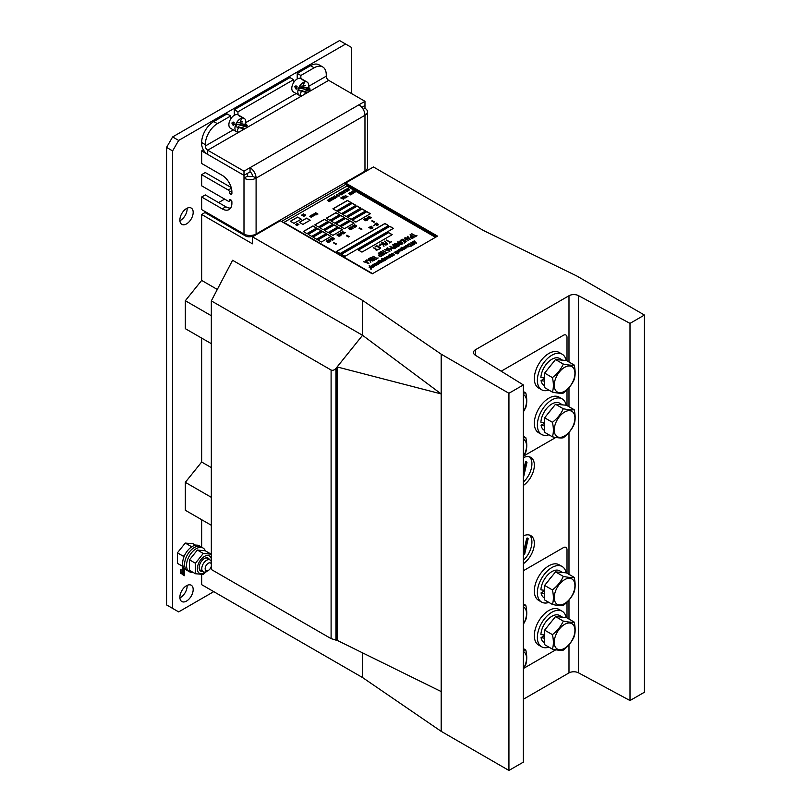 <?xml version="1.0" encoding="UTF-8"?>
<svg xmlns="http://www.w3.org/2000/svg" width="811" height="811" viewBox="0 0 811 811"><rect width="100%" height="100%" fill="white"/><g stroke="black" fill="none" stroke-linecap="round" stroke-linejoin="round"><path stroke-width="1.22" d="M436.348 236.822L345.618 184.432L345.618 183.033L373.445 166.975L483.528 230.537L576.682 275.933L644.431 315.043L630.005 323.376L578.496 295.65A6.843 3.954 180 0 0 568.987 295.741L475.499 349.713A6.843 3.954 180 0 0 473.492 352.511A6.843 3.954 180 0 0 475.337 355.208L523.369 384.941L508.933 393.274L441.184 354.164L362.558 300.384L252.464 236.822L280.292 220.754L372.229 273.834L437.555 236.123L345.618 183.033M204.98 211.499L204.98 212.543L201.655 214.469L252.464 243.807L252.464 236.822M345.618 184.432L281.498 221.454M367.393 170.462L366.511 169.955M359.831 174.132A5.13 2.96 0 0 0 359.851 174.122L252.768 235.95A5.13 2.96 0 0 1 245.51 235.95L204.98 212.543M217.307 289.456L201.655 280.413L201.655 214.469M362.558 652.855L362.558 677.55L441.184 731.34L441.184 393.923L362.558 335.298L232.585 260.27L211.326 300.881L331.101 370.029C332.713 370.678 334.325 370.14 335.936 368.417L362.558 335.298L362.558 300.384M362.558 335.298L337.143 366.937L441.184 393.923L441.184 354.164M441.184 731.34L508.933 770.45L508.933 393.274M508.933 770.45L523.369 762.117L523.369 384.941M523.369 699.254L568.987 672.917A6.843 3.954 180 0 1 578.496 672.826L630.005 700.552L630.005 323.376M523.369 563.696A17.112 9.874 120 0 0 533.628 548.601A17.112 9.874 120 0 0 530.799 535.615A17.112 9.874 120 0 0 523.369 535.878M523.369 485.465A17.112 9.874 120 0 0 533.628 470.37A17.112 9.874 120 0 0 530.799 457.384A17.112 9.874 120 0 0 523.369 457.647M630.005 700.552L644.431 692.219L644.431 315.043M224.637 199.1L218.585 202.598M362.558 677.55L201.655 584.66L201.655 574.553M201.655 547.202L201.655 519.699M211.326 467.602L201.655 462.017L185.324 482.332L185.324 510.271L211.326 525.285M201.655 462.017L201.655 338.096M201.655 280.413L185.324 300.729L185.324 328.668L211.326 343.682M185.324 300.729L211.326 315.743M337.214 640.366L331.101 638.642L211.326 569.494L211.326 300.881M441.184 691.57L337.143 640.335L337.143 366.937M523.369 560.35A17.112 9.874 120 0 0 529.502 535.067M523.369 482.119A17.112 9.874 120 0 0 529.502 456.836M185.324 482.332L211.326 497.346M523.369 554.977L524.737 553.832L528.174 538.717L527.191 537.997L526.603 538.656L523.369 552.788M523.369 477.902L526.968 462.422L526.126 461.733L525.467 462.138L523.369 471.211M523.369 553.244L523.997 553.609L523.369 553.974M526.603 538.656L527.332 539.072L523.997 553.609M527.332 538.028L528.062 538.453L527.332 539.072M525.396 462.361L526.116 462.777L523.369 474.8M526.126 461.733L526.856 462.158L526.116 462.777M501.188 371.205L563.381 335.298A5.13 2.96 -60 0 1 565.946 335.044A5.13 2.96 -60 0 1 567.011 337.396L567.011 360.875M567.011 389.848L567.011 405.571M523.825 455.924L555.809 437.464M555.809 649.793L523.825 668.264M567.011 617.911L567.011 602.188M567.011 573.205L567.011 549.736A5.13 2.96 -60 0 0 565.946 547.384A5.13 2.96 -60 0 0 563.381 547.638L523.369 570.741M351.66 93.63L351.66 47.535L345.618 44.037L178.663 140.435L172.621 150.907L172.621 608.402L178.663 611.899L213.749 591.645M183.803 567.832L183.803 575.334L184.411 575.688L184.411 569.819L185.253 569.332M182.627 566.342L182.11 574.36L182.718 574.705L182.718 566.402M181.025 569.119L180.417 570.163L180.417 573.377L181.025 573.732L181.025 569.119M186.53 601.073A9.408 5.434 120 0 0 192.673 592.78A9.408 5.434 120 0 0 191.234 585.238A9.408 5.434 120 0 0 181.826 590.672A9.408 5.434 120 0 0 181.826 601.539A9.408 5.434 120 0 0 186.53 601.073M186.53 223.897A9.408 5.434 120 0 0 192.673 215.604A9.408 5.434 120 0 0 191.234 208.062A9.408 5.434 120 0 0 181.826 213.496A9.408 5.434 120 0 0 181.826 224.363A9.408 5.434 120 0 0 186.53 223.897M183.803 569.464L184.411 569.819M183.803 568.764L184.411 569.119M178.663 140.435L172.621 136.937L339.566 40.55L345.618 44.037M172.621 136.937L166.569 147.42L172.621 150.907M166.569 147.42L166.569 604.915L172.621 608.402M179.9 597.889A9.408 5.434 120 0 0 180.478 597.585A9.408 5.434 120 0 0 187.108 585.4M179.9 220.714A9.408 5.434 120 0 0 180.478 220.41A9.408 5.434 120 0 0 187.108 208.224M211.326 564.101A4.45 2.565 120 0 0 207.728 563.615A4.45 2.565 120 0 0 205.173 568.987A4.45 2.565 120 0 0 208.305 570.478L206.612 571.461A6.843 3.954 120 0 1 203.186 571.796A6.843 3.954 120 0 1 203.186 563.898A6.843 3.954 120 0 1 210.029 559.945A6.843 3.954 120 0 1 211.326 561.901M206.612 571.461L208.305 570.478A4.45 2.565 120 0 0 211.326 566.098M183.245 566.696L177.406 563.331L177.406 552.849L185.263 543.066L193.13 543.765L195.644 545.215M183.621 557.796L183.316 556.255L184.746 555.069M177.406 552.849L183.316 556.255M190.626 547.618L191.183 546.472L192.014 546.644M185.263 543.066L191.183 546.472M205.305 550.791A13.686 7.907 120 0 0 203.054 548.013L201.118 546.888A13.686 7.907 120 0 0 190.565 550.557A13.686 7.907 120 0 0 184.594 564.334A13.686 7.907 120 0 1 190.565 550.557A13.686 7.907 120 0 1 201.118 546.888L199.182 545.773A13.686 7.907 120 0 0 188.628 549.442A13.686 7.907 120 0 0 182.657 563.219A13.686 7.907 120 0 0 185.496 569.484L189.369 571.714A13.686 7.907 120 0 0 192.896 572.272M184.594 564.334A13.686 7.907 120 0 0 187.432 570.599A13.686 7.907 120 0 1 184.594 564.334M203.054 548.013A13.686 7.907 120 0 0 192.501 551.673A13.686 7.907 120 0 0 186.53 565.449A13.686 7.907 120 0 0 189.369 571.714M206.552 571.491L203.277 574.431L195.41 573.732L189.5 570.315L189.5 559.823L197.367 550.051L205.224 550.75L211.144 554.166L211.326 555.069M195.41 573.732L195.41 563.24L203.277 553.457L211.144 554.166M189.5 559.823L195.41 563.24M197.367 550.051L203.277 553.457M205.791 571.846A10.006 5.778 -60 0 1 204.433 572.789A10.006 5.778 -60 0 1 197.377 569.302A10.006 5.778 -60 0 1 203.368 557.147A10.006 5.778 -60 0 1 211.326 558.789M209.37 559.56A7.481 4.319 120 0 0 204.433 558.505A7.481 4.319 120 0 0 199.141 567.67A7.481 4.319 120 0 0 202.527 571.41M566.129 617.536A20.528 11.851 120 0 0 562.145 611.23L559.124 609.487A20.528 11.851 120 0 0 543.299 614.981A20.528 11.851 120 0 0 534.337 635.642A20.528 11.851 120 0 0 538.595 645.049L541.616 646.793A20.528 11.851 120 0 0 548.925 647.127M562.145 611.23A20.528 11.851 120 0 0 546.33 616.735A20.528 11.851 120 0 0 537.369 637.395A20.528 11.851 120 0 0 541.616 646.793M544.12 634.972A11.121 6.417 120 0 0 544.282 635.723M544.627 639.271A15.571 8.992 120 0 1 544.526 638.247L541.059 637.588A15.571 8.992 120 0 0 544.1 642.494L544.627 642.799M562.601 617.222L559.671 615.529A15.571 8.992 120 0 0 547.993 619.361A15.571 8.992 120 0 0 540.896 634.557L544.688 635.033M562.368 617.201A15.571 8.992 120 0 0 559.549 616.948M551.48 621.611A15.571 8.992 120 0 0 548.662 625.119M541.059 637.588L544.627 635.52M564.588 648.293A14.628 8.445 -60 0 1 555.626 635.54A14.628 8.445 -60 0 1 573.549 625.2A14.628 8.445 -60 0 1 564.588 648.293M552.413 634.628C557.319 630.846 560.948 626.335 563.3 621.084C568.207 622.149 571.836 622.473 574.188 622.057C575.465 627.633 575.465 632.468 574.188 636.574C571.836 641.825 568.207 646.337 563.3 650.118C560.948 650.534 557.319 650.209 552.413 649.145C553.69 645.049 553.69 640.203 552.413 634.628L544.627 630.137L544.627 644.654L552.413 649.145M574.188 622.057L566.402 617.556L555.515 616.593L563.3 621.084M555.515 616.593L544.627 630.137M566.129 572.83A20.528 11.851 120 0 0 562.145 566.524L559.124 564.78A20.528 11.851 120 0 0 543.299 570.285A20.528 11.851 120 0 0 534.337 590.945A20.528 11.851 120 0 0 538.595 600.343L541.616 602.086A20.528 11.851 120 0 0 548.925 602.431M562.145 566.524A20.528 11.851 120 0 0 546.33 572.029A20.528 11.851 120 0 0 537.369 592.689A20.528 11.851 120 0 0 541.616 602.086M544.12 590.266A11.121 6.417 120 0 0 544.282 591.016M544.627 594.564A15.571 8.992 120 0 1 544.526 593.54L541.059 592.882A15.571 8.992 120 0 0 544.1 597.788L544.627 598.092M562.601 572.515L559.671 570.822A15.571 8.992 120 0 0 547.993 574.664A15.571 8.992 120 0 0 540.896 589.85L544.688 590.327M562.368 572.495A15.571 8.992 120 0 0 559.549 572.242M551.48 576.905A15.571 8.992 120 0 0 548.662 580.412M541.059 592.882L544.627 590.824M523.369 606.831A14.628 8.445 -60 0 1 523.369 624.044M523.369 603.891L525.792 605.29C527.079 610.865 527.079 615.711 525.792 619.807L523.369 624.288M523.369 605.462L525.792 605.29M564.588 603.587A14.628 8.445 -60 0 1 555.626 590.844A14.628 8.445 -60 0 1 573.549 580.494A14.628 8.445 -60 0 1 564.588 603.587M552.413 589.932C557.319 586.15 560.948 581.639 563.3 576.378C568.207 577.442 571.836 577.767 574.188 577.351C575.465 582.927 575.465 587.772 574.188 591.868C571.836 597.129 568.207 601.64 563.3 605.422C560.948 605.827 557.319 605.503 552.413 604.448C553.69 600.343 553.69 595.507 552.413 589.932L544.627 585.43L544.627 599.947L552.413 604.448M574.188 577.351L566.402 572.86L555.515 571.887L563.3 576.378M555.515 571.887L544.627 585.43M523.369 651.537A14.628 8.445 -60 0 1 523.369 668.751M523.369 648.597L525.792 649.996C527.079 655.572 527.079 660.407 525.792 664.513L523.369 668.994M523.369 650.169L525.792 649.996M231.186 187.523L205.284 172.561L201.655 174.659L228.266 190.017A1.713 0.983 60 0 1 229.472 192.116A1.713 0.983 -120 0 0 230.223 193.839A1.713 0.983 -120 0 0 231.54 194.295A1.713 0.983 -120 0 0 231.895 193.515L231.895 192.116A13.686 7.907 -120 0 0 222.214 175.358L201.655 163.477L201.655 150.907L203.419 149.883M201.655 174.659L201.655 185.831L228.266 201.199A1.713 0.983 60 0 0 229.118 201.28L231.115 200.135M230.628 208.082A13.686 7.907 -120 0 1 225.843 206.785L205.284 194.914L201.655 197.002L222.214 208.883A13.686 7.907 -120 0 0 229.057 209.562A13.686 7.907 -120 0 0 231.895 203.297L231.895 201.898A1.713 0.983 -120 0 0 231.145 200.175A1.713 0.983 -120 0 0 229.827 199.719A1.713 0.983 -120 0 0 229.472 200.499A1.713 0.983 60 0 1 229.118 201.28M201.655 197.002L201.655 209.583L243.989 234.024A8.556 4.937 0 0 0 256.094 234.024L364.97 171.162A8.556 4.937 0 0 0 367.474 167.674L367.474 111.796A8.556 4.937 180 0 1 364.97 115.284A8.556 4.937 -120 0 0 358.928 104.812L250.041 167.674L250.041 171.861L243.989 175.358L201.655 150.907M243.989 234.024L243.989 175.358L247.619 173.26L247.619 176.048L243.989 178.146A8.556 4.937 180 0 0 256.094 178.146A8.556 4.937 -120 0 0 250.041 167.674L243.989 171.162L207.697 150.207L207.697 154.404L207.697 150.207L213.749 146.72L207.697 150.207A3.426 1.977 -120 0 1 205.284 146.021L205.284 144.622A17.112 9.874 -60 0 1 217.378 123.667L230.689 115.983L230.689 118.984M322.717 66.938L319.088 64.85A17.112 9.874 -60 0 0 310.532 65.691L314.161 67.789A17.112 9.874 -60 0 1 322.717 66.938A17.112 9.874 -60 0 1 326.255 74.774L326.255 76.173A3.426 1.977 60 0 0 328.678 80.36L322.626 83.857L328.678 80.36L364.97 101.314L364.97 105.511L361.818 107.326L364.97 105.511L364.97 108.299A8.556 4.937 180 0 1 367.474 111.796M363.196 109.323L364.97 108.299M364.97 171.162L364.97 115.284L256.094 178.146L252.464 176.048A3.426 1.977 180 0 1 247.619 176.048M252.464 176.048A3.426 1.977 -120 0 0 250.041 171.861M364.97 101.314L358.928 104.812M230.689 115.983L227.06 113.885L213.749 121.569A17.112 9.874 120 0 0 201.655 142.523L201.655 143.922A8.556 4.937 -120 0 0 207.697 154.404L243.989 175.358L243.989 171.162M314.161 67.789L300.851 75.474L297.221 73.375L297.221 78.961M300.851 78.474L300.851 75.474M234.318 115.284L234.318 109.698L289.963 77.572L293.592 79.66L293.592 82.661M293.592 79.66L237.947 111.796L234.318 109.698M237.947 114.787L237.947 111.796M310.532 65.691L297.221 73.375M242.712 129.385A7.694 4.44 -60 0 1 236.518 131.727L230.466 128.239A7.694 4.44 -60 0 1 229.432 121.63A7.694 4.44 -60 0 1 238.16 114.909L244.212 118.396A7.694 4.44 -60 0 1 245.52 124.124M231.845 123.019L233.142 122.005L234.267 124.418L233.173 125.431L231.845 123.019M236.518 131.727A7.694 4.44 -60 0 1 235.474 125.117A7.694 4.44 -60 0 1 244.212 118.396M239.133 115.943L241.942 117.25L239.133 115.943M242.185 128.422L244.942 128.391A2.565 1.48 -60 0 1 242.185 128.422L235.778 126.719A7.623 4.4 -60 0 1 236.123 125.462A7.623 4.4 -60 0 1 236.63 124.215L243.047 125.928A2.565 1.48 -60 0 1 245.794 125.898L243.047 125.928M244.942 128.391L246.301 127.986L247.193 125.381L245.794 125.898M247.193 125.381L246.159 124.113A7.623 4.4 -60 0 1 245.733 125.573M243.624 126.628L245.307 126.607M246.159 124.113L236.63 124.215M305.615 93.062A7.694 4.44 -60 0 1 299.421 95.414L293.379 91.917A7.694 4.44 -60 0 1 292.325 85.337A7.694 4.44 -60 0 1 301.074 78.586L307.126 82.073A7.694 4.44 -60 0 1 308.433 87.77M294.748 86.736L296.025 85.723L297.161 88.135L296.086 89.139L294.748 86.736M299.421 95.414A7.694 4.44 -60 0 1 298.377 88.835A7.694 4.44 -60 0 1 307.126 82.073M302.016 79.62L304.824 80.928L302.016 79.62M305.098 92.109L307.866 92.069A2.565 1.48 -60 0 1 305.098 92.109L298.681 90.426A7.623 4.4 -60 0 1 299.026 89.18A7.623 4.4 -60 0 1 299.523 87.933L305.94 89.615A2.565 1.48 -60 0 1 308.707 89.565L305.94 89.615M307.866 92.069L309.224 91.643L310.106 89.038L308.707 89.565M310.106 89.038L309.072 87.76A7.623 4.4 -60 0 1 308.646 89.251M306.538 90.285L308.231 90.254M309.072 87.76L299.523 87.933M435.507 237.309L346.824 186.114L283.921 222.427L372.594 273.631M370.161 226.766L372.492 228.195L372.898 227.749L371.286 226.188L372.685 227.759L370.211 226.816L372.918 227.8M371.124 226.259L372.594 227.81M375.696 223.572L378.027 225.002L378.433 224.556L376.811 222.995L378.21 224.566L375.736 223.623L378.453 224.606M376.659 223.055L378.119 224.617M371.347 228.134L371.347 228.337A1.044 0.598 180 0 1 371.418 228.449L370.505 228.479L369.654 227.07L368.752 227.587L369.613 227.242L370.181 228.347A1.845 1.064 -0 0 0 370.242 228.428A0.933 0.537 -0 0 0 370.292 228.489L370.353 228.54A0.892 0.517 -0 0 0 370.556 228.651L370.83 228.722A0.882 0.507 -0 0 0 370.992 228.732L371.631 228.317A1.125 0.649 -0 0 0 371.529 228.155L371.326 228.175A1.044 0.598 180 0 1 371.418 228.307M368.752 227.587L369.613 227.384L370.181 228.489A1.845 1.064 -0 0 0 370.242 228.57A0.933 0.537 -0 0 0 370.292 228.631L370.353 228.682A0.892 0.517 -0 0 0 370.556 228.793L370.83 228.864A0.882 0.507 -0 0 0 370.992 228.874L371.651 228.509M359.334 228.296L359.749 227.81L359.344 228.651L361.544 229.138M360.834 228.732L361.665 229.067L361.067 229.645L361.878 229.037L359.354 228.337L359.77 227.83M348.132 236.062L348.963 236.406L348.456 237.005L349.176 236.376L346.773 235.768L346.946 235.119L346.409 235.677L346.966 236.173L348.842 236.477M335.43 243.401L336.261 243.736L335.663 244.314L336.474 243.706L333.737 242.753L336.139 243.807M373.536 221.393L374.368 221.738L373.861 222.336L374.581 221.707L372.178 221.099L372.35 220.45L371.813 221.008L372.371 221.504L374.246 221.809M330.888 238.444L333.209 239.884L331.861 238.383L333.737 239.377L331.567 238.12L332.794 239.448L330.888 238.444L333.209 239.742M331.456 238.079L332.439 239.245M332.216 238.728L333.706 239.427M327.208 240.573L329.519 242.013L328.171 240.512L330.047 241.506L327.877 240.249L329.104 241.577L327.208 240.573L329.519 241.871M327.766 240.208L328.749 241.374M328.526 240.857L330.016 241.698M341.543 232.291L343.854 233.74L342.506 232.24L344.381 233.223L342.212 231.966L343.438 233.304L341.583 232.331L343.864 233.588M342.1 231.936L343.083 233.092M342.86 232.585L344.351 233.284M337.964 234.359L340.296 235.788L338.927 234.298L340.813 235.291L338.643 234.034L339.86 235.362L337.964 234.359L340.296 235.646M338.501 234.004L339.505 235.16M339.282 234.643L340.772 235.484M353.069 225.63L355.4 227.07L354.042 225.58L355.917 226.563L353.748 225.306L354.975 226.644L353.12 225.681L355.4 226.928M353.606 225.296L354.62 226.441M354.397 225.924L355.877 226.766M349.389 227.759L351.7 229.209L350.352 227.709L352.227 228.692L350.058 227.435L351.285 228.773L349.429 227.81L351.7 229.067M349.916 227.425L350.93 228.57M350.707 228.053L352.197 228.895M368.072 216.973L370.343 218.423L369.035 216.922L370.901 217.895L368.66 216.618L369.968 217.987L368.072 216.973L370.353 218.423M368.61 216.618L369.613 217.784M369.39 217.267L370.88 218.108M364.727 218.909L366.998 220.349L365.69 218.848L367.555 219.832L364.768 218.869L367.008 220.349M365.264 218.554L366.268 219.71M366.045 219.193L367.535 220.034M332.419 238.272L333.25 238.495L333.057 237.897L334.578 238.921L332.986 237.765L332.094 237.704L333.25 238.495M332.926 238.12L334.588 238.89M328.729 240.259L330.888 241.049L329.388 239.924L328.404 239.833L329.56 240.624M329.236 240.249L330.898 241.019M356.424 225.742L356.445 225.924A1.257 0.73 180 0 1 356.536 226.026L355.968 226.016A0.963 0.558 180 0 1 355.877 225.965L354.782 224.708L354.113 225.032L355.512 225.793A2.362 1.369 -0 0 0 355.583 225.863A1.308 0.75 -0 0 0 355.644 225.924A1.267 0.73 -0 0 0 355.715 225.975A1.338 0.77 -0 0 0 355.786 226.016A1.369 0.791 -0 0 0 355.917 226.087A1.085 0.629 -0 0 0 356.303 226.188L356.718 225.904A1.49 0.862 -0 0 0 356.587 225.762L356.424 225.742A1.257 0.73 180 0 1 356.546 225.894M354.123 225.184L355.512 225.934A2.362 1.369 -0 0 0 355.583 226.005A1.308 0.75 -0 0 0 355.644 226.056A1.267 0.73 -0 0 0 355.715 226.107A1.338 0.77 -0 0 0 355.786 226.157A1.369 0.791 -0 0 0 355.917 226.218A1.085 0.629 -0 0 0 356.303 226.33L356.688 226.147M352.734 227.871L352.755 228.053A1.257 0.73 180 0 1 352.846 228.155L352.278 228.144A0.963 0.558 180 0 1 352.187 228.094L351.112 226.847L350.423 227.161L351.832 227.921A2.362 1.369 -0 0 0 351.903 227.992A1.308 0.75 -0 0 0 351.964 228.053A1.267 0.73 -0 0 0 352.025 228.104A1.338 0.77 -0 0 0 352.106 228.144A1.369 0.791 -0 0 0 352.227 228.215A1.085 0.629 -0 0 0 352.613 228.317L353.028 228.033A1.49 0.862 -0 0 0 352.897 227.891L352.734 227.871A1.257 0.73 180 0 1 352.856 228.023M350.423 227.161L351.832 228.063A2.362 1.369 -0 0 0 351.903 228.134A1.308 0.75 -0 0 0 351.964 228.185A1.267 0.73 -0 0 0 352.025 228.236A1.338 0.77 -0 0 0 352.106 228.286A1.369 0.791 -0 0 0 352.227 228.347A1.085 0.629 -0 0 0 352.613 228.459L353.028 228.408M350.656 229.219L350.676 229.249A1.257 0.73 180 0 1 350.778 229.351L350.2 229.341A0.963 0.558 180 0 1 350.119 229.3L348.943 228.003L348.365 228.378L349.754 229.118A2.362 1.369 -0 0 0 349.825 229.199A1.308 0.75 -0 0 0 349.886 229.249A1.267 0.73 -0 0 0 349.957 229.3A1.338 0.77 -0 0 0 350.028 229.351A1.369 0.791 -0 0 0 350.149 229.412A1.085 0.629 -0 0 0 350.534 229.513L350.96 229.239A1.49 0.862 -0 0 0 350.818 229.097L350.656 229.087A1.257 0.73 180 0 1 350.778 229.219L350.778 229.219M348.355 228.317L349.754 229.26A2.362 1.369 -0 0 0 349.825 229.331A1.308 0.75 -0 0 0 349.886 229.391A1.267 0.73 -0 0 0 349.957 229.442A1.338 0.77 -0 0 0 350.028 229.483A1.369 0.791 -0 0 0 350.149 229.554A1.085 0.629 -0 0 0 350.534 229.655L351.001 229.503M366.004 220.359L366.025 220.389A1.257 0.73 180 0 1 366.116 220.491L365.548 220.48A0.963 0.558 180 0 1 365.457 220.44L364.362 219.173L363.693 219.507L365.102 220.257A2.362 1.369 -0 0 0 365.173 220.339A1.308 0.75 -0 0 0 365.224 220.389A1.267 0.73 -0 0 0 365.295 220.44A1.338 0.77 -0 0 0 365.376 220.491A1.369 0.791 -0 0 0 365.497 220.551A1.085 0.629 -0 0 0 365.883 220.663L366.298 220.379A1.49 0.862 -0 0 0 366.166 220.237L366.004 220.217A1.257 0.73 180 0 1 366.126 220.359M363.693 219.457L365.102 220.399A2.362 1.369 -0 0 0 365.173 220.48A1.308 0.75 -0 0 0 365.224 220.531A1.267 0.73 -0 0 0 365.295 220.582A1.338 0.77 -0 0 0 365.376 220.633A1.369 0.791 -0 0 0 365.497 220.693A1.085 0.629 -0 0 0 365.883 220.795L366.268 220.622M328.475 241.891L328.496 242.053A1.257 0.73 180 0 1 328.597 242.154L328.019 242.144A0.963 0.558 180 0 1 327.938 242.104L326.843 240.837L326.174 241.171L327.573 241.921A2.362 1.369 -0 0 0 327.644 242.002A1.308 0.75 -0 0 0 327.705 242.053A1.267 0.73 -0 0 0 327.776 242.104A1.338 0.77 -0 0 0 327.847 242.154A1.369 0.791 -0 0 0 327.968 242.215A1.085 0.629 0 0 0 328.354 242.327L328.779 242.043A1.49 0.862 0 0 0 328.637 241.901L328.496 241.911A1.257 0.73 180 0 1 328.597 242.023L328.627 242.094M326.174 241.12L327.573 242.063A2.362 1.369 -0 0 0 327.644 242.144A1.308 0.75 -0 0 0 327.705 242.195A1.267 0.73 -0 0 0 327.776 242.246A1.338 0.77 -0 0 0 327.847 242.296A1.369 0.791 -0 0 0 327.968 242.357A1.085 0.629 0 0 0 328.354 242.459L328.82 242.307M339.262 235.839L339.262 235.839A1.257 0.73 180 0 1 339.353 235.95L338.785 235.93A0.963 0.558 180 0 1 338.694 235.889L337.599 234.622L336.93 234.957L338.339 235.707A2.362 1.369 -0 0 0 338.41 235.788A1.308 0.75 -0 0 0 338.471 235.839A1.267 0.73 -0 0 0 338.532 235.889A1.338 0.77 -0 0 0 338.613 235.94A1.369 0.791 -0 0 0 338.734 236.001A1.085 0.629 0 0 0 339.12 236.113L339.535 235.829A1.49 0.862 0 0 0 339.404 235.687L339.241 235.677A1.257 0.73 180 0 1 339.363 235.808M336.93 234.906L338.339 235.849A2.362 1.369 -0 0 0 338.41 235.93A1.308 0.75 -0 0 0 338.471 235.981A1.267 0.73 -0 0 0 338.532 236.031A1.338 0.77 -0 0 0 338.613 236.082A1.369 0.791 -0 0 0 338.734 236.143A1.085 0.629 0 0 0 339.12 236.254L339.586 235.981M374.682 224.16L377.034 225.407M342.698 231.784L342.779 231.946A1.277 0.74 0 0 0 343.002 232.118L343.327 232.311A1.216 0.699 -0 0 0 343.469 232.382A1.064 0.618 -0 0 0 343.793 232.473L343.905 232.473A1.004 0.578 -0 0 0 343.945 232.554L344.351 232.848A1.237 0.72 -0 0 0 344.665 232.98L345.273 232.676L342.779 231.804A1.277 0.74 0 0 0 343.002 231.976L343.327 232.169A1.216 0.699 -0 0 0 343.469 232.24A1.064 0.618 -0 0 0 343.793 232.331L343.905 232.341A1.004 0.578 -0 0 0 343.945 232.412L344.351 232.706A1.237 0.72 -0 0 0 344.665 232.838L345.293 232.737M339.13 233.832L339.211 234.014A1.277 0.74 0 0 0 339.424 234.176L339.758 234.369A1.216 0.699 -0 0 0 339.9 234.44A1.064 0.618 -0 0 0 340.225 234.531L340.336 234.541A1.004 0.578 -0 0 0 340.377 234.612L340.782 234.916A1.237 0.72 -0 0 0 341.086 235.048L341.705 234.744L339.211 233.872A1.277 0.74 0 0 0 339.424 234.044L339.758 234.227A1.216 0.699 -0 0 0 339.9 234.298A1.064 0.618 -0 0 0 340.225 234.389L340.336 234.399A1.004 0.578 -0 0 0 340.377 234.48L340.782 234.774A1.237 0.72 -0 0 0 341.086 234.906L341.715 234.795M330.107 238.87L332.388 240.309M340.752 232.727L343.073 233.984M369.015 216.405L371.337 217.672M367.292 217.409L369.603 218.666M365.67 218.341L367.991 219.599M352.288 226.066L354.6 227.364M373.273 225.803L374.246 225.357M352.136 226.989L352.836 226.776M367.13 218.331L367.829 218.118M329.955 239.803L330.655 239.58M340.6 233.649L341.299 233.436M346.682 189.227L345.405 189.561L347.919 190.838L348.558 190.473L346.682 189.085M345.364 189.51L347.919 190.98L348.558 190.473M316.462 213.972L317.942 214.053L315.672 212.735L317.456 213.901L316.118 213.668L316.513 214.449L314.546 213.455L316.777 214.722L316.371 213.82L317.942 214.053M314.536 213.374L316.685 214.834M316.108 213.678L316.402 214.378M315.58 212.796L317.101 213.83M343.722 190.838L345.273 192.197L342.8 191.396L345.516 192.379L343.793 190.605L345.182 192.248M342.171 191.731L341.249 192.288L343.955 193.271L342.546 192.065M330.047 199.435L331.77 200.175L329.519 198.857L330.361 200.256M329.448 199.08L330.553 200.378L328.617 199.526L330.797 200.804L329.844 199.182L331.77 200.175M328.658 200.236L330.391 200.976L328.12 199.658L328.972 201.057M328.06 199.881L329.175 201.169L327.238 200.327L329.408 201.604L328.465 199.982L330.371 201.006M305.311 214.905L305.331 215.077A1.044 0.598 180 0 1 305.402 215.179L304.49 215.209L303.638 213.8L302.736 214.317L303.598 213.982L304.166 215.077A1.845 1.064 0 0 0 304.226 215.168A0.933 0.537 -0 0 0 304.277 215.219L304.338 215.28A0.892 0.517 -0 0 0 304.541 215.381L304.814 215.452A0.882 0.507 -0 0 0 304.977 215.462L305.615 215.047A1.125 0.649 -0 0 0 305.514 214.895L305.321 214.915A1.044 0.598 180 0 1 305.402 215.037M302.736 214.317L303.598 214.114L304.166 215.219A1.845 1.064 -0 0 0 304.226 215.3A0.933 0.537 0 0 0 304.277 215.361L304.338 215.412A0.892 0.517 -0 0 0 304.541 215.523L304.814 215.594A0.882 0.507 -0 0 0 304.977 215.604L305.635 215.239M342.931 193.88L340.681 192.4L341.695 193.119L341.025 193.515L339.779 192.927L341.958 194.204L341.188 193.606L341.857 193.211L342.921 193.748M341.309 193.677L342.921 193.89M339.779 192.927L342.11 194.356M340.59 192.46L341.573 193.19M343.185 197.357L344.939 198.219L343.519 196.921L342.364 196.931L342.577 197.468L343.489 197.61L343.448 197.063L344.908 198.117M342.536 197.418L343.489 197.61M345.233 195.481L346.986 196.972L347.929 196.272L347.057 196.688L345.243 195.269L346.986 196.83L347.97 196.323M343.834 196.11L345.608 197.762L346.55 197.073L345.679 197.489L343.854 196.069L345.587 197.61L346.591 197.124M350.2 194.873L351.183 194.437L348.477 193.393L350.21 194.954L351.153 194.417M348.436 193.444L350.423 194.741M334.994 197.073L336.089 197.702L336.95 197.164L334.69 195.867L335.551 197.428L336.95 197.164M334.598 195.917L335.419 196.556M301.57 215.097L304.013 216.344L304.226 215.756L302.483 214.753L301.804 215.402L304.287 216.071M350.849 192.298L353.292 193.413L353.505 192.825L351.771 191.822L351.082 192.46L352.653 193.322L353.566 192.998M343.073 199.161L343.276 199.192A1.237 0.71 -0 0 0 343.347 198.959A1.237 0.71 -0 0 0 343.347 198.948L343.347 198.817A1.541 0.892 -0 0 0 343.266 198.543A1.855 1.075 -0 0 0 343.185 198.421A1.875 1.085 0 0 0 343.073 198.31A1.946 1.125 -0 0 0 342.941 198.198A2.19 1.267 -0 0 0 342.789 198.097L340.914 197.793L341.705 198.513L342.739 198.229A0.943 0.547 180 0 1 342.931 198.381A2.291 1.318 180 0 1 343.012 198.472A1.693 0.983 180 0 1 343.073 198.553A1.865 1.075 180 0 1 343.124 198.685A0.912 0.527 180 0 1 343.134 198.776L343.134 198.776A1.024 0.598 180 0 1 343.124 198.888L343.256 199.07A1.237 0.71 -0 0 0 343.347 198.817A1.237 0.71 -0 0 0 343.347 198.807L343.347 198.959M340.873 198.046L342.739 198.371A0.943 0.547 180 0 1 342.931 198.523A2.291 1.318 180 0 1 343.012 198.614A1.693 0.983 180 0 1 343.073 198.695A1.865 1.075 180 0 1 343.124 198.827A0.912 0.527 180 0 1 343.124 198.857L343.124 198.685M338.623 193.839L341.066 194.954L341.279 194.366L339.535 193.363L338.856 194.011L341.34 194.67M336.322 195.187L337.66 196.029A0.993 0.578 -0 0 0 337.761 196.1L339.262 195.836L336.991 194.528L336.393 195.208L337.66 195.887A0.993 0.578 -0 0 0 337.761 195.958L339.231 196.019M332.632 197.306L335.075 198.421L335.288 197.833L333.544 196.82L332.865 197.468L335.349 198.137M354.113 192.633L355.005 192.268L352.714 190.96L354.742 192.248L354.154 192.683L355.005 192.268M352.643 191.011L354.62 192.319M349.379 192.896L350.504 192.937L351.71 194.194L352.126 193.626L350.382 192.623L349.419 192.947L350.332 192.724L351.954 193.839M351.518 194.133L352.187 193.93M349.774 189.896L348.01 188.476L347.047 188.801L348.132 188.649L349.663 189.855M349.146 189.987L349.663 189.987M347.007 188.75L349.582 189.683M333.301 199.141L333.909 198.624L331.679 197.61L331.202 197.955L332.115 197.732L333.716 198.654L333.341 199.182L333.97 198.928M331.162 197.904L333.737 198.827M332.115 199.8L332.692 199.324L330.462 198.31L329.986 198.654L330.908 198.431L332.51 199.354L332.125 199.881L332.753 199.628M329.945 198.604L332.51 199.354M346.175 190.859L347.007 191.193L346.419 191.771L347.22 191.163L345.01 189.906L344.269 190.311L346.885 191.264M345.03 190.2L345.902 190.697M313.117 214.185L314.901 215.189L315.418 214.52L314.161 213.8L313.137 214.276L315.469 214.783M309.467 216.324L311.272 217.287L311.789 216.618L310.532 215.898L309.508 216.375L311.84 216.882M296.167 224.505L296.623 225.509L297.546 224.961L296.755 225.296L295.944 224.262L295.539 224.738L296.167 224.363L296.623 225.367L297.596 225.225M298.103 224.181L297.333 223.471L297.87 224.079L296.573 223.917L298.073 224.809L298.063 224.018L298.924 224.394M296.573 223.917L298.225 224.819M297.242 223.522L297.83 224.069M313.695 215.888L314.1 215.138L312.053 214.803L313.969 215.351L313.543 215.878L314.252 215.351M312.296 216.395L313.005 215.919L311.404 215.199L310.856 215.594L313.046 216.182M310.816 215.544L312.803 216.071M397.39 253.873L398.14 253.59M370.88 268.644L371.529 268.978M412.566 244.577L413.225 244.912M412.12 244.841L412.769 245.175M370.424 268.907L371.083 269.242M378.514 246.209L380.805 245.074M394.633 252.454L397.552 252.829L395.667 251.785L394.187 252.322L396.305 253.64L394.511 252.383L395.545 251.947L397.593 252.89M394.136 252.535L396.467 253.539M395.819 251.552L398.11 252.789L396.194 251.41L397.228 250.974L399.235 251.998L397.552 250.893L395.819 251.42L398.15 252.576M396.315 251.481L399.276 251.927M370.728 266.15L373.161 267.184L373.739 266.383L372.056 265.41L370.921 266.272L372.472 267.133L373.79 266.545M380.014 260.797L382.447 261.831L383.025 261.02L381.342 260.057L380.207 260.919L381.758 261.771L383.076 261.324M387.009 258.03L388.956 257.888L386.776 256.631L387.577 257.31L386.675 257.837L385.499 257.371L387.567 258.608L386.888 257.959L387.8 257.432L388.956 257.888M385.499 257.371L387.83 258.537M386.624 256.722L387.455 257.381M399.184 249.474L400.583 249.18L402.043 250.001L401.354 250.731L402.256 249.727L400.472 248.845L399.235 249.413L400.583 249.038L402.114 249.92M401.202 250.64L402.438 250.143M385.843 259.51L387.029 258.719L384.657 257.827L383.867 258.405L385.225 257.908L386.756 258.79L385.884 259.581L387.08 259.013M383.816 258.344L386.756 258.79M399.742 250.619L400.908 250.903L398.769 249.707L399.417 250.579L397.502 250.447L399.448 250.771L399.549 251.674L399.732 250.477L400.948 250.954M397.502 250.589L399.823 251.603M398.617 249.798L399.407 250.579M406.331 247.01L407.923 246.939L405.642 245.713L406.98 246.757M406.098 247.406L404.395 246.463L406.341 247.933L406.281 246.858L407.923 246.939M376.233 262.723L378.524 264.092L378.281 263.038L379.913 263.109L377.835 261.872L379.274 262.957L377.946 262.845L378.149 263.605L376.233 262.723L378.565 263.869M377.916 262.936L378.088 263.575M377.581 261.943L378.97 262.926M378.331 263.18L379.913 263.109M374.439 263.93L376.709 265.106L377.612 264.619L376.061 263.109L374.733 263.707A0.912 0.527 -0 0 0 374.56 263.727L376.709 264.964L377.794 264.366M387.08 256.631L389.361 257.807L390.253 257.32L388.702 255.81L387.374 256.408A0.912 0.527 -0 0 0 387.202 256.428L389.361 257.665L390.436 257.067M402.438 247.76L404.719 248.936L405.622 248.45L404.071 246.929L402.743 247.537A0.912 0.527 -0 0 0 402.57 247.558L404.719 248.795L405.804 248.196M406.047 245.682L408.318 246.858L409.22 246.372L407.669 244.851L406.341 245.48A0.912 0.527 -0 0 0 406.169 245.48L408.318 246.716L409.403 246.118M392.362 253.65L394.268 254.613L393.588 255.009L391.46 253.904L393.376 255.13L392.919 255.394L390.557 254.684L392.686 255.769L394.592 254.816L392.463 253.346L394.146 254.684M391.46 254.167L393.254 255.201M374.033 264.224L375.949 265.197L375.27 265.582L373.131 264.477L375.047 265.714L372.229 264.994L373.912 266.241L376.324 265.329L374.033 263.96L375.828 265.258M373.131 264.751L374.925 265.785M389.057 255.577L390.801 256.692L392.331 256.094L389.26 254.178L389.929 254.786L389.25 255.698L391.034 256.58L392.331 255.952M389.108 254.279L389.807 254.857M401.06 248.642L402.803 249.758L404.334 249.159L401.263 247.254L401.932 247.852L401.11 248.642L402.601 249.545L404.334 249.007M401.11 247.345L401.81 247.923M369.056 267.123L370.789 268.238L372.32 267.64L369.258 265.734L369.917 266.332L369.106 267.123L370.586 268.025L372.32 267.488M369.106 265.826L369.796 266.403M378.331 261.629L380.075 262.886L381.606 262.277L378.544 260.372L379.203 260.97L378.382 261.771L379.872 262.663L381.606 262.135M378.382 260.473L379.082 261.041M410.741 246.169L411.562 246.047A0.973 0.558 -0 0 0 411.846 245.652L411.846 245.52A1.004 0.578 -0 0 0 411.572 245.125L409.778 244.091A0.912 0.527 -0 0 0 408.43 244.101L407.872 244.547L409.352 244.141L411.491 245.378L410.782 246.23L411.562 245.905A0.973 0.558 -0 0 0 411.846 245.51L411.846 245.662M407.821 244.486L409.352 244.283L411.532 245.581M410.893 243.047L410.893 242.905A0.953 0.547 0 0 0 410.893 242.915L410.893 243.047A0.963 0.558 -0 0 0 411.167 243.432L412.951 244.466A0.943 0.537 -0 0 0 414.299 244.466L414.522 244.334A0.953 0.547 -0 0 0 414.806 243.949L414.806 243.817A1.004 0.578 -0 0 0 414.533 243.422L412.738 242.388A0.912 0.527 -0 0 0 411.4 242.388L411.167 242.519A0.963 0.558 -0 0 0 411.167 243.29L412.951 244.324A0.943 0.537 -0 0 0 414.299 244.324L414.522 244.192A0.953 0.547 -0 0 0 414.806 243.807L414.806 243.949M412.505 241.921L416.459 243.209L414.239 240.786L414.685 241.526L412.546 241.85L416.499 243.036M414.076 240.867L414.603 241.577M384.89 260.422L385.205 260.179A0.882 0.507 0 0 0 385.276 259.976L385.276 259.834A1.075 0.618 -0 0 0 384.992 259.449L384.1 258.922A0.963 0.558 -0 0 0 382.751 258.922L381.525 258.608L382.305 259.185L381.859 259.49A1.014 0.588 -0 0 0 382.072 260.088L382.974 260.605A0.953 0.547 -0 0 0 384.323 260.605L385.205 260.047A0.882 0.507 0 0 0 385.276 259.834M381.799 259.702L381.799 259.844A1.075 0.618 -0 0 0 382.072 260.23L382.974 260.747A0.953 0.547 -0 0 0 384.323 260.747L385.144 260.605M381.484 258.679L382.184 259.256M400.401 240.826L401.192 240.238A0.933 0.537 180 0 1 401.84 240.076L405.044 241.921A0.902 0.527 180 0 1 404.76 242.296L403.969 243.067L405.054 242.469A1.409 0.811 -0 0 0 405.358 242.205A1.318 0.76 -0 0 0 405.459 241.911A1.318 0.76 0 0 0 405.368 241.627A1.156 0.669 0 0 0 405.105 241.404L402.732 240.036A1.156 0.669 -0 0 0 400.898 240.066L400.097 240.837L401.192 240.38A0.933 0.537 180 0 1 401.84 240.218L405.034 241.992M404.273 243.067L405.054 242.611A1.409 0.811 -0 0 0 405.358 242.347A1.318 0.76 0 0 0 405.459 242.053L405.459 242.053M375.331 246.919L376.122 246.331A0.933 0.537 180 0 1 376.77 246.169L379.974 248.014A0.902 0.527 180 0 1 379.7 248.389L378.899 249.159L379.984 248.561A1.409 0.811 -0 0 0 380.288 248.298A1.318 0.76 0 0 0 380.389 248.004A1.318 0.76 -0 0 0 380.298 247.72A1.156 0.669 -0 0 0 380.045 247.497L377.662 246.128A1.156 0.669 -0 0 0 375.828 246.159L375.027 246.929L376.122 246.463A0.933 0.537 180 0 1 376.77 246.311L379.964 248.085M379.203 249.159L379.984 248.703A1.409 0.811 -0 0 0 380.288 248.44A1.318 0.76 0 0 0 380.389 248.146L380.389 248.146M372.948 256.509L376.669 258.516L375.878 259.287L378.068 257.878L376.983 258.344L372.959 256.195L376.547 258.587M411.826 234.065L415.546 236.072L414.745 236.842L416.945 235.433L415.861 235.9L411.836 233.75L415.425 236.143M385.671 253.367L387.932 252.191L386.837 252.647L382.812 250.508L386.533 252.829L385.732 253.458L387.972 252.231M382.741 250.589L386.411 252.9M376.182 250.477L378.433 249.291L377.348 249.747L373.313 247.608L377.034 249.93L376.233 250.558L378.473 249.332M373.242 247.69L376.912 250.001M389.29 242.905L391.541 241.719L390.456 242.185L386.421 240.036L390.142 242.357L389.341 242.986L391.581 241.769M386.35 240.127L390.02 242.428M369.704 258.547L369.704 258.547A1.257 0.73 -0 0 0 369.796 258.821A1.186 0.679 -0 0 0 370.049 259.044L372.431 260.412A1.196 0.689 -0 0 0 374.266 260.382L374.581 260.199A1.399 0.811 -0 0 0 374.885 259.946A1.328 0.76 0 0 0 374.986 259.652A1.328 0.76 0 0 0 374.986 259.642L374.986 259.51A1.318 0.76 -0 0 0 374.895 259.226A1.156 0.669 -0 0 0 374.641 259.003L372.259 257.634A1.166 0.669 -0 0 0 370.424 257.665L370.11 257.847A1.409 0.811 -0 0 0 369.806 258.101A1.348 0.781 -0 0 0 369.704 258.405A1.257 0.73 -0 0 0 369.796 258.679A1.186 0.679 -0 0 0 370.049 258.902L372.431 260.28A1.196 0.689 -0 0 0 374.266 260.24L374.581 260.057A1.399 0.811 -0 0 0 374.885 259.804A1.328 0.76 0 0 0 374.986 259.51A1.328 0.76 0 0 0 374.986 259.5L374.986 259.652M379.558 252.86L379.558 252.718A1.257 0.73 -0 0 0 379.649 252.991A1.186 0.679 -0 0 0 379.913 253.214L382.285 254.583A1.196 0.689 -0 0 0 384.13 254.553L384.444 254.37A1.399 0.811 -0 0 0 384.749 254.107A1.328 0.76 -0 0 0 384.85 253.813A1.318 0.76 -0 0 0 384.749 253.529A1.156 0.669 0 0 0 384.495 253.306L382.123 251.937A1.166 0.669 -0 0 0 380.288 251.968L379.964 252.15A1.409 0.811 -0 0 0 379.66 252.414A1.348 0.781 0 0 0 379.558 252.718L379.558 252.85A1.348 0.781 0 0 0 379.558 252.86A1.257 0.73 -0 0 0 379.649 253.123A1.186 0.679 -0 0 0 379.913 253.356L382.285 254.725A1.196 0.689 -0 0 0 384.13 254.695L384.444 254.512A1.399 0.811 -0 0 0 384.749 254.249A1.328 0.76 -0 0 0 384.85 253.955L384.85 253.823M393.903 244.577L393.903 244.577A1.348 0.781 0 0 0 393.903 244.577A1.257 0.73 -0 0 0 393.994 244.851A1.186 0.679 -0 0 0 394.247 245.074L396.63 246.443A1.196 0.689 -0 0 0 398.465 246.412L398.779 246.23A1.399 0.811 -0 0 0 399.083 245.966A1.328 0.76 -0 0 0 399.184 245.672L399.184 245.54A1.318 0.76 -0 0 0 399.093 245.257A1.156 0.669 -0 0 0 398.84 245.034L396.457 243.655A1.166 0.669 -0 0 0 394.622 243.685L394.308 243.868A1.409 0.811 -0 0 0 394.004 244.131A1.348 0.781 0 0 0 393.903 244.435A1.257 0.73 -0 0 0 393.994 244.709A1.186 0.679 -0 0 0 394.247 244.932L396.63 246.301A1.196 0.689 -0 0 0 398.465 246.27L398.779 246.088A1.399 0.811 -0 0 0 399.083 245.834A1.328 0.76 -0 0 0 399.184 245.54A1.328 0.76 -0 0 0 399.184 245.53L399.184 245.672M378.372 253.377L380.024 254.188L379.072 254.735A1.429 0.821 -0 0 0 378.767 254.999A1.358 0.781 -0 0 0 378.666 255.303L378.666 255.445A1.237 0.72 -0 0 0 378.757 255.718A1.166 0.679 -0 0 0 379.011 255.941L379.599 256.276A1.186 0.689 -0 0 0 381.444 256.246L382.62 255.374L378.646 253.042L379.903 254.259M410.366 237.136L410.366 236.994A1.358 0.781 -0 0 0 410.366 237.005L410.366 237.136A1.237 0.72 -0 0 0 410.457 237.41A1.166 0.679 0 0 0 410.711 237.633L411.309 237.978A1.186 0.689 -0 0 0 413.144 237.937L414.259 236.984L410.234 234.714L411.724 235.889L410.782 236.437A1.429 0.821 -0 0 0 410.478 236.7A1.358 0.781 -0 0 0 410.366 236.994A1.237 0.72 -0 0 0 410.457 237.268A1.166 0.679 0 0 0 410.711 237.491L411.309 237.836A1.186 0.689 -0 0 0 413.144 237.795L414.33 237.055M410.011 234.845L411.603 235.96M393 247.031L393 247.162A1.237 0.72 0 0 0 393.092 247.436A1.166 0.679 0 0 0 393.355 247.659L393.943 248.004A1.186 0.689 -0 0 0 395.778 247.963L396.893 247.01L392.869 244.74L394.359 245.915L393.416 246.463A1.429 0.821 -0 0 0 393.112 246.726A1.358 0.781 -0 0 0 393 247.02A1.358 0.781 -0 0 0 393 247.031A1.237 0.72 0 0 0 393.092 247.294A1.166 0.679 0 0 0 393.355 247.517L393.943 247.862A1.186 0.689 -0 0 0 395.778 247.821L396.964 247.081M392.646 244.871L394.237 245.986M370.485 260.209L372.705 260.99L368.67 258.709L370.09 260.453L366.572 259.936L370.151 260.736L370.495 262.267L370.455 260.057L372.756 261.061M366.572 260.067L370.151 260.868L370.87 262.146M368.447 258.841L370.059 260.443M379.7 244.111L383.279 244.912L383.948 246.432L383.593 244.091L385.884 245.104L381.93 242.773L383.228 244.486L379.751 244.06L383.279 244.77L384.008 246.189M381.575 242.874L383.197 244.486M383.623 244.243L385.884 245.104M405.135 240.502L406.595 239.661L408.602 240.37L404.517 238.018L406.301 239.357L404.719 240.269L402.398 239.235L406.352 241.566L405.013 240.441L406.595 239.519L408.602 240.37M402.398 239.235L406.706 241.465M404.294 238.14L406.179 239.427M382.397 242.408L386.634 244.861L387.628 244.03L384.982 241.039L387.161 244.081L386.502 244.466L382.468 242.499L386.33 244.729L387.648 244.111M384.607 241.11L387.08 244.131M405.135 237.816L410.467 239.488L407.71 236.305L408.136 237.268L406.858 238.008L405.186 237.755L410.518 239.296M407.335 236.386L408.055 237.319M363.571 261.679L368.782 263.524L366.491 261.314M384.526 249.717L389.858 251.39L387.09 248.207L387.526 249.17L386.239 249.91L384.576 249.656L389.909 251.197M386.725 248.288L387.435 249.22M391.196 248.571L394.278 248.622L390.172 246.291L393.365 248.44L390.689 248.166L391.155 249.717L387.506 247.963L391.571 250.254L391.145 248.43L394.298 248.673M387.435 247.872L391.754 250.082M390.638 248.298L391.095 249.676M389.959 246.422L393.051 248.399M397.654 243.391L397.654 243.564A1.734 1.004 -0 0 0 397.785 243.929A1.551 0.892 0 0 0 398.12 244.223L398.414 244.395A1.622 0.933 -0 0 0 398.951 244.598A1.612 0.933 -0 0 0 399.57 244.669A1.784 1.034 0 0 0 400.259 244.587A1.926 1.105 -0 0 0 400.867 244.354L401.932 244.425L401.8 243.675A1.845 1.064 -0 0 0 402.023 243.523A2.017 1.166 -0 0 0 402.195 243.341A1.855 1.075 0 0 0 402.307 243.148A1.784 1.034 -0 0 0 402.347 242.955A1.734 1.004 -0 0 0 402.226 242.56A1.551 0.902 -0 0 0 401.881 242.256L401.587 242.094A1.561 0.902 -0 0 0 401.455 242.023A1.551 0.902 -0 0 0 401.323 241.972A1.592 0.912 -0 0 0 401.181 241.921A1.723 0.993 0 0 0 401.019 241.881A2.768 1.592 -0 0 0 400.847 241.85A2.321 1.338 0 0 0 400.685 241.83A5.038 2.909 -0 0 0 400.462 241.82A1.186 0.689 0 0 0 400.35 241.82A1.815 1.044 -0 0 0 399.701 241.911A1.906 1.105 0 0 0 399.134 242.134L397.755 241.881L398.201 242.671A1.764 1.014 -0 0 0 398.069 242.763A2.088 1.206 -0 0 0 397.948 242.854L397.806 243.006A2.068 1.196 -0 0 0 397.694 243.209A1.723 0.993 -0 0 0 397.654 243.391A1.734 1.004 -0 0 0 397.785 243.787A1.551 0.892 0 0 0 398.12 244.091L398.414 244.263A1.622 0.933 -0 0 0 398.951 244.466A1.612 0.933 -0 0 0 399.57 244.537A1.784 1.034 0 0 0 400.259 244.456A1.926 1.105 0 0 0 400.867 244.212L401.992 244.192M397.684 241.962L398.394 242.56M401.607 243.929L401.8 243.817A1.845 1.064 -0 0 0 402.023 243.655A2.017 1.166 -0 0 0 402.195 243.482A1.855 1.075 0 0 0 402.307 243.29M299.3 222.305L302.929 224.404L310.187 220.207L306.558 218.118L299.3 222.305M290.348 221.261L293.977 223.349L301.236 219.163L297.607 217.064L290.348 221.261M306.903 233.609L316.584 228.023L312.955 225.924L303.273 231.51L306.903 233.609M318.399 226.968L328.07 221.383L324.441 219.284L314.769 224.88L318.399 226.968M329.884 220.339L339.566 214.753L335.936 212.654L326.255 218.24L329.884 220.339M335.936 223.826L339.566 225.924L349.247 220.339L345.618 218.24L335.936 223.826M334.73 223.126L344.401 217.541L340.772 215.442L331.101 221.038L334.73 223.126M323.234 229.766L332.915 224.181L329.286 222.082L319.605 227.668L323.234 229.766M328.07 232.554L337.751 226.968L334.122 224.88L324.441 230.466L328.07 232.554M311.738 236.396L321.42 230.811L317.79 228.712L308.109 234.308L311.738 236.396M316.584 239.194L326.255 233.609L322.626 231.51L312.955 237.096L316.584 239.194M321.42 241.992L331.101 236.396L327.472 234.308L317.79 239.894L321.42 241.992M332.915 235.352L342.587 229.766L338.957 227.668L329.286 233.254L332.915 235.352M344.401 228.712L354.083 223.126L350.453 221.038L340.772 226.624L344.401 228.712M336.545 210.911L351.062 202.527L347.432 200.429L332.915 208.812L336.545 210.911M341.38 213.698L355.897 205.315L352.268 203.226L337.751 211.6L341.38 213.698M346.216 216.496L360.743 208.113L357.104 206.014L342.587 214.398L346.216 216.496M351.112 219.315L365.629 210.941L362 208.843L347.483 217.226L351.112 219.315M355.897 222.082L370.414 213.698L366.785 211.6L352.268 219.984L355.897 222.082M358.32 250.021L361.949 252.12L392.189 234.653L388.56 232.554L358.32 250.021M336.545 251.42L340.174 253.508L388.56 225.57L384.931 223.481L336.545 251.42M341.38 254.208L345.01 256.306L393.406 228.367L389.777 226.269L341.38 254.208M371.813 220.876L373.536 221.261M373.922 222.326L374.591 221.788M333.706 243.006L335.43 243.259M335.815 244.324L336.484 243.797M346.409 235.677L348.132 235.93M348.517 236.984L349.186 236.457M359.111 228.337L360.834 228.59M361.219 229.655L361.888 229.27M342.8 191.396L344.939 192.491M341.269 192.298L343.864 193.109M328.658 199.577L330.797 200.662M327.279 200.378L329.408 201.463M344.422 190.544L345.03 190.058M346.561 191.781L347.24 191.254M312.813 214.733L314.029 215.26M405.642 245.976L407.284 246.787L405.926 246.767M404.294 246.757L406.301 247.781M390.557 254.684L392.686 255.627L394.592 254.674M372.239 265.268L374.358 266.201L376.274 265.258M376.182 259.277L378.058 258.05M415.05 236.842L416.935 235.748M378.666 255.445L378.666 255.303A1.237 0.72 -0 0 0 378.757 255.577A1.166 0.679 -0 0 0 379.011 255.8L379.599 256.134A1.186 0.689 -0 0 0 381.444 256.104L382.539 255.465M365.802 260.605L366.572 261.264L365.295 262.004L363.632 261.75L368.954 263.291M310.076 220.278L306.558 218.25L299.421 222.376M301.114 219.234L297.607 217.206L290.47 221.322M316.462 228.084L312.955 226.066L303.395 231.581M327.948 221.454L324.441 219.426L314.891 224.941M339.444 214.814L335.936 212.796L326.377 218.311M349.125 220.41L345.618 218.382L336.058 223.897M344.29 217.612L340.772 215.584L331.223 221.099M332.794 224.252L329.286 222.224L319.727 227.739M337.629 227.039L334.122 225.012L324.562 230.537M321.298 230.882L317.79 228.854L308.231 234.379M326.134 233.68L322.626 231.652L313.076 237.167M330.979 236.467L327.472 234.44L317.912 239.965M342.475 229.837L338.957 227.81L329.408 233.325M353.961 223.197L350.453 221.17L340.894 226.695M350.94 202.598L347.432 200.57L333.037 208.883M355.776 205.386L352.268 203.358L337.873 211.671M360.621 208.184L357.104 206.156L342.708 214.469M365.508 211.002L362 208.985L347.605 217.297M370.292 213.769L366.785 211.742L352.39 220.055M392.068 234.724L388.56 232.696L358.442 250.092M388.439 225.64L384.931 223.623L336.666 251.491M393.284 228.438L389.777 226.411L341.502 254.279M345.912 189.551L348.304 190.453L345.912 189.551M342.283 192.41L343.611 192.896L342.283 192.41M336.18 197.428L335.227 196.87L336.18 197.428M303.253 216.081L303.922 215.696L301.804 215.037L303.253 216.081M351.082 192.106L353.261 193.099L351.153 192.045M342.587 198.137L341.086 197.904L342.587 198.137M339.302 193.454L338.988 193.93L340.904 194.721L338.856 193.647M337.498 195.522L336.545 194.975L337.498 195.522M337.781 195.786L338.998 195.826L337.781 195.786M334.801 198.229L332.865 197.103L334.801 198.229M313.898 213.932L314.81 214.925L315.185 214.509L313.624 214.084M309.995 216.182L311.586 216.78L310.268 216.02M371.813 265.562L371.063 266.079L372.948 266.92L373.465 266.464L372.046 265.623L371.063 265.937M382.772 261.172L381.221 260.219L380.318 260.655L381.88 261.608L382.772 261.172M375.939 263.271L375.067 263.768L376.72 264.751L377.399 264.092L375.939 263.271L375.067 263.636M390.142 256.925L388.581 255.972L387.688 256.398L389.361 257.442L390.142 256.925M403.594 247.142L403.077 247.598L404.73 248.571L405.409 248.186L403.949 247.102L403.077 247.467M407.649 245.064L406.676 245.52L408.328 246.493L409.008 245.845L406.676 245.378M391.267 256.347L391.946 255.952L390.142 254.907L389.392 255.353L391.267 256.347M403.047 249.474L403.949 249.028L402.144 247.984L401.394 248.43L403.047 249.474M371.266 267.894L371.945 267.498L370.13 266.454L369.39 266.91L371.266 267.894M380.541 262.541L381.231 262.146L379.416 261.101L378.676 261.547L380.541 262.541M413.174 244.202L414.309 243.543L412.323 242.438L411.248 242.763L413.174 244.202M415.931 242.763L414.857 241.688L414.056 242.144L415.931 242.763M384.1 260.483L382.163 259.55L384.1 260.483M382.964 259.054L384.901 259.986L383.674 258.973L382.863 259.246M374.327 259.185L371.377 257.675A0.983 0.568 -0 0 0 370.718 257.827L370.404 258.01A0.953 0.547 -0 0 0 370.12 258.395L373.313 260.23A0.912 0.527 0 0 0 373.972 260.078L374.297 259.895A0.953 0.547 -0 0 0 374.57 259.52L371.377 257.817A0.983 0.568 -0 0 0 370.718 257.969L370.404 258.151A0.953 0.547 -0 0 0 370.13 258.466M383.836 254.38L384.15 254.198A0.953 0.547 -0 0 0 384.424 253.823L381.241 251.988A0.983 0.568 -0 0 0 380.572 252.14L380.258 252.322A0.953 0.547 -0 0 0 379.984 252.708L383.177 254.542A0.912 0.527 0 0 0 383.836 254.38M398.171 246.108L398.495 245.926A0.953 0.547 -0 0 0 398.769 245.551L395.575 243.706A0.983 0.568 0 0 0 394.916 243.858L394.602 244.04A0.953 0.547 -0 0 0 394.318 244.425L397.512 246.26A0.912 0.527 0 0 0 398.171 246.108M379.142 255.465L380.491 256.094A0.912 0.527 -0 0 0 381.15 255.941L382.093 255.384L380.318 254.36L379.366 254.907A0.953 0.547 -0 0 0 379.082 255.293L379.142 255.465M412.191 237.795A0.912 0.527 -0 0 0 412.85 237.633L413.803 237.086L412.018 236.052L411.065 236.599A0.953 0.547 -0 0 0 410.792 236.984L412.191 237.795M395.18 247.771A0.943 0.547 -0 0 0 395.484 247.659L396.437 247.112L394.653 246.078L393.7 246.625A0.953 0.547 -0 0 0 393.426 247.01L394.825 247.811A0.912 0.527 -0 0 0 395.18 247.771M407.234 238.13L409.758 238.941L408.349 237.491L407.234 238.13M365.67 262.125L368.194 262.936L366.785 261.487L365.67 262.125M387.739 249.393L386.624 250.031L389.138 250.842L387.739 249.393L386.776 250.082M399.124 244.233A1.267 0.73 0 0 0 399.6 244.283A1.338 0.77 -0 0 0 400.117 244.223A1.429 0.821 0 0 0 400.573 244.05L398.485 242.844A1.318 0.76 -0 0 0 398.201 243.097A1.531 0.882 0 0 0 398.089 243.412A1.206 0.699 -0 0 0 398.089 243.422A1.206 0.699 -0 0 0 398.181 243.685A1.166 0.669 -0 0 0 398.434 243.908L398.728 244.081A1.186 0.689 -0 0 0 399.124 244.233M401.658 242.489L401.273 242.266A1.206 0.699 -0 0 0 400.877 242.114A1.227 0.71 -0 0 0 400.411 242.063A1.369 0.791 0 0 0 399.884 242.124A1.409 0.821 -0 0 0 399.428 242.296L401.516 243.503A1.429 0.821 -0 0 0 401.81 243.249A1.369 0.791 0 0 0 401.932 242.965A1.379 0.801 -0 0 0 401.932 242.935A1.379 0.801 -0 0 0 401.911 242.813A1.308 0.76 -0 0 0 401.85 242.682L401.273 242.408A1.206 0.699 -0 0 0 400.877 242.256A1.227 0.71 -0 0 0 400.411 242.205A1.369 0.791 0 0 0 399.884 242.266A1.409 0.821 -0 0 0 399.428 242.438L399.235 242.55M348.183 190.514L346.033 189.622M343.347 192.795L342.435 192.46M336.575 197.225L335.227 196.87M304.064 215.969L301.804 215.037M353.322 192.856L351.153 192.177M342.465 198.208L341.117 197.843M341.117 194.569L339.302 193.596M337.893 195.319L336.545 195.127M338.876 195.887L337.771 195.593M335.125 198.036L332.855 197.255M315.246 214.56L313.898 214.063M311.586 216.77L310.268 216.162M373.465 266.464L371.813 265.704M382.751 261.101L380.349 260.584M377.47 264.153L375.939 263.413M390.111 256.854L387.709 256.337M405.48 247.984L403.594 247.274M409.079 245.905L407.649 245.196M391.825 256.023L389.392 255.353M403.827 249.089L401.394 248.43M371.823 267.569L369.39 266.91M381.109 262.217L378.676 261.547M414.492 243.878L412.323 242.57L411.207 242.976M415.719 242.692L414.857 241.688M414.857 241.82L414.208 242.195M384.211 260.422L382.133 259.773M384.941 259.905L382.964 259.185M384.414 253.894L381.241 252.12A0.983 0.568 -0 0 0 380.572 252.272L380.258 252.454A0.953 0.547 -0 0 0 379.994 252.768M398.759 245.621L395.575 243.847A0.983 0.568 0 0 0 394.916 243.999L394.602 244.182A0.953 0.547 -0 0 0 394.328 244.496M381.971 255.455L380.318 254.502L379.366 255.049A0.953 0.547 -0 0 0 379.092 255.364M413.681 237.157L412.018 236.194L411.065 236.741A0.953 0.547 -0 0 0 410.802 237.055M396.315 247.183L394.653 246.22L393.7 246.767A0.953 0.547 -0 0 0 393.436 247.081M409.555 238.88L408.349 237.623L407.396 238.181M367.991 262.876L366.785 261.629L365.832 262.176M388.945 250.781L387.739 249.524M400.766 243.939L398.485 242.986A1.318 0.76 -0 0 0 398.201 243.239A1.531 0.882 0 0 0 398.089 243.493M564.588 391.247A14.628 8.445 -60 0 1 555.626 378.504A14.628 8.445 -60 0 1 573.549 368.164A14.628 8.445 -60 0 1 564.588 391.247M552.413 377.591C557.319 373.81 560.948 369.299 563.3 364.048C568.207 365.112 571.836 365.437 574.188 365.021C575.465 370.597 575.465 375.432 574.188 379.538C571.836 384.789 568.207 389.3 563.3 393.082C560.948 393.497 557.319 393.173 552.413 392.108C553.69 388.003 553.69 383.167 552.413 377.591L544.627 373.09L544.627 387.617L552.413 392.108M574.188 365.021L566.402 360.52L555.515 359.547L563.3 364.048M555.515 359.547L544.627 373.09M544.627 382.234A15.571 8.992 120 0 1 544.526 381.211L541.059 380.541A15.571 8.992 120 0 0 544.1 385.458L544.627 385.762M562.601 360.185L559.671 358.492A15.571 8.992 120 0 0 547.993 362.324A15.571 8.992 120 0 0 540.896 377.52L544.688 377.997M562.368 360.165A15.571 8.992 120 0 0 559.549 359.912M551.48 364.565A15.571 8.992 120 0 0 548.662 368.072M541.059 380.541L544.627 378.484M566.129 360.5A20.528 11.851 120 0 0 562.145 354.194L559.124 352.45A20.528 11.851 120 0 0 543.299 357.945A20.528 11.851 120 0 0 534.337 378.605A20.528 11.851 120 0 0 538.595 388.003L541.616 389.756A20.528 11.851 120 0 0 548.925 390.091M562.145 354.194A20.528 11.851 120 0 0 546.33 359.689A20.528 11.851 120 0 0 537.369 380.359A20.528 11.851 120 0 0 541.616 389.756M544.12 377.926A11.121 6.417 120 0 0 544.282 378.686M564.588 435.953A14.628 8.445 -60 0 1 555.626 423.21A14.628 8.445 -60 0 1 573.549 412.87A14.628 8.445 -60 0 1 564.588 435.953M552.413 422.298C557.319 418.517 560.948 414.005 563.3 408.744C568.207 409.808 571.836 410.133 574.188 409.717C575.465 415.293 575.465 420.139 574.188 424.234C571.836 429.495 568.207 434.007 563.3 437.788C560.948 438.193 557.319 437.869 552.413 436.815C553.69 432.709 553.69 427.873 552.413 422.298L544.627 417.797L544.627 432.314L552.413 436.815M574.188 409.717L566.402 405.226L555.515 404.253L563.3 408.744M555.515 404.253L544.627 417.797M544.627 426.931A15.571 8.992 120 0 1 544.526 425.917L541.059 425.248A15.571 8.992 120 0 0 544.1 430.154L544.627 430.459M562.601 404.882L559.671 403.189A15.571 8.992 120 0 0 547.993 407.031A15.571 8.992 120 0 0 540.896 422.217L544.688 422.693M562.368 404.861A15.571 8.992 120 0 0 559.549 404.618M551.48 409.271A15.571 8.992 120 0 0 548.662 412.779M541.059 425.248L544.627 423.19M566.129 405.196A20.528 11.851 120 0 0 562.145 398.89L559.124 397.147A20.528 11.851 120 0 0 543.299 402.651A20.528 11.851 120 0 0 534.337 423.312A20.528 11.851 120 0 0 538.595 432.709L541.616 434.453A20.528 11.851 120 0 0 548.925 434.797M562.145 398.89A20.528 11.851 120 0 0 546.33 404.395A20.528 11.851 120 0 0 537.369 425.055A20.528 11.851 120 0 0 541.616 434.453M544.12 422.632A11.121 6.417 120 0 0 544.282 423.383M523.369 439.197A14.628 8.445 -60 0 1 523.369 456.411M523.369 436.257L525.792 437.656C527.079 443.232 527.079 448.077 525.792 452.173L523.369 456.654M523.369 437.828L525.792 437.656M523.369 394.501A14.628 8.445 -60 0 1 523.369 411.714M523.369 391.551L525.792 392.96C527.079 398.536 527.079 403.371 525.792 407.477L523.369 411.958M523.369 393.132L525.792 392.96M475.499 355.309L475.499 349.713M568.987 672.917L568.987 644.786M568.987 619.057L568.987 600.079M568.987 574.35L568.987 432.445M568.987 406.716L568.987 387.749M568.987 362.02L568.987 295.741M578.496 672.826L578.496 295.65M252.768 235.21L252.768 235.95M245.51 234.724L245.51 235.95M331.101 638.642L331.101 370.029M335.936 640.254L335.936 368.417M526.684 538.433L527.403 538.859M526.775 538.281L527.495 538.697M526.876 538.159L527.596 538.585M527.008 538.068L527.728 538.484M527.191 537.997L527.91 538.423M525.467 462.138L526.197 462.564M525.558 461.986L526.288 462.402M525.66 461.864L526.39 462.29M525.792 461.773L526.521 462.189M525.974 461.712L526.704 462.128M231.824 190.757L229.472 192.116M231.378 188.223L228.266 190.017M230.689 199.8L229.472 200.499M225.843 206.785L222.214 208.883M256.094 178.146L256.094 234.024M322.626 83.857L309.255 91.572M308.504 92.008L246.351 127.895M245.561 128.351L213.749 146.72M326.255 76.173L308.687 86.321M296.177 93.539L245.774 122.643M233.274 129.861L205.284 146.021M213.749 121.569L217.378 123.667M201.655 142.523L205.284 144.622M199.496 569.667L203.186 571.796M206.339 557.806L210.029 559.945M242.712 121.903L240.35 121.934M236.153 125.401L235.383 125.411M240.208 122.329L241.607 118.224M237.187 131.189L238.363 127.743M235.028 126.932L235.545 125.401M234.176 122.654L233.456 125.381M238.282 126.688L241.333 127.854L243.391 127.063L243.675 125.918M243.584 125.35L243.239 124.458L239.417 122.279L238.008 122.603M305.625 85.55L303.253 85.591M299.056 89.088L298.286 89.109M303.111 86.007L304.5 81.911M300.121 94.857L301.276 91.45M297.921 90.68L298.458 89.098M297.079 86.361L296.36 89.098M301.205 90.386L304.297 91.531L306.355 90.69L306.588 89.605M306.497 89.038L306.132 88.115L302.3 85.956L300.901 86.29"/></g></svg>
